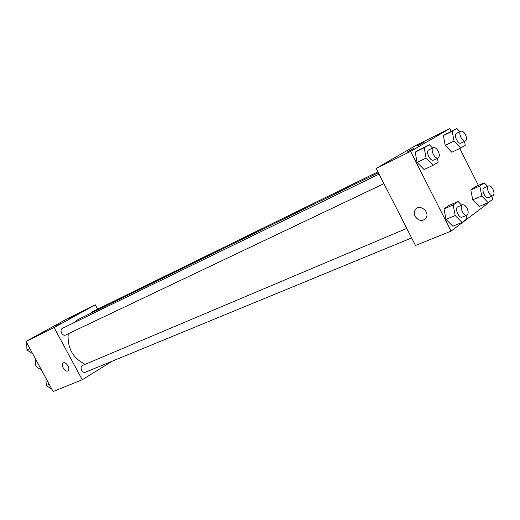 <?xml version="1.0" encoding="UTF-8"?>
<svg xmlns="http://www.w3.org/2000/svg" width="520" height="520" viewBox="0 0 520 520"><rect width="100%" height="100%" fill="white"/><g stroke="black" fill="none" stroke-linecap="round" stroke-linejoin="round"><path stroke-width="0.78" d="M35.958 359.814C34.34 364.91 36.056 368.075 41.099 369.31M112.184 361.199L82.238 379.782L53.125 391.515L26 341.425L66.814 319.02L95.368 304.824L97.682 309.14M63.213 362.96L63.135 363.012C60.34 364.611 64.85 372.398 67.724 370.935C64.85 372.404 60.34 364.611 63.135 363.012C65.826 360.925 70.902 369.044 68.003 370.786L67.918 370.838M82.238 379.782L54.08 327.555L26 341.425M61.867 322.887L56.764 325.514L61.867 322.887M74.737 315.809L69.667 318.416L74.737 315.809M54.08 327.555L95.368 304.824M379.06 174.122L62.543 328.302C58.975 329.836 62.355 336.785 65.773 334.951L383.929 183.658M377.91 171.867L91.969 311.942L90.753 313.326M406.776 228.397L82.745 365.339C79.125 366.672 82.056 373.796 85.559 372.157L411.638 237.926M378.359 172.744L78.052 319.534L73.281 323.07M68.211 333.788C67.236 348.069 72.891 358.241 85.183 364.312M416.175 145.308L376.149 168.422L410.592 151.405L449.774 128.602L416.175 145.308M487.318 203.08L487.565 203.573L451.061 231.133L415.487 245.466L376.149 168.422M406.881 152.243L414.05 148.441L406.881 152.243M424.177 142.207L417.19 145.912L424.177 142.207M472.745 199.836L479.167 206.459L472.745 199.836L470.815 189.917L472.745 199.836L481.767 196.014L479.798 186.03L484.25 182.858L487.578 186.355M475.3 186.739L470.815 189.917L475.3 186.739L484.25 182.858M445.959 219.362L452.803 226.2L445.959 219.362L444.035 208.917L445.959 219.362L455.182 215.527L453.213 205.01L458.088 201.526L461.682 205.192M448.949 205.433L444.035 208.917L448.949 205.433L458.088 201.526M417.053 162.416L424.067 169.553L417.053 162.416L415.226 152.126L417.053 162.416L426.069 158.08L424.197 147.726L429.332 144.703L432.562 148.057M420.394 149.097L415.226 152.126L429.332 144.703M449.774 128.602L451.146 131.313M459.784 148.46L478.4 185.393M451.061 231.133L410.592 151.405M445.231 145.359L451.802 152.25L445.231 145.359L443.391 135.584L445.231 145.359L454.071 141.083L452.185 131.242L456.865 128.486L459.888 131.709M448.103 132.815L443.391 135.584L456.865 128.486M415.09 216.379C413.991 214.058 414.005 211.9 415.129 209.917C418.769 203.372 430.007 211.185 426.257 217.718C422.643 221.806 418.918 221.358 415.09 216.379C418.925 221.358 422.65 221.806 426.263 217.711C430.014 211.185 418.769 203.365 415.135 209.917C414.005 211.9 413.991 214.052 415.09 216.379M491.926 196.15L492.583 199.407L488.202 202.709L481.767 196.014M488.625 185.906L484.081 187.857C480.844 188.955 485.29 199.225 488.325 197.659L492.882 195.748C494.338 194.675 494.351 192.498 492.941 189.222C491.51 186.661 490.074 185.549 488.625 185.906C485.394 186.999 489.86 197.308 492.882 195.748M479.798 186.03L470.815 189.917M488.202 202.709L479.167 206.459M466.2 215.469L466.837 218.822L462.04 222.443L455.182 215.527M462.488 204.854L457.847 206.817C454.298 208.006 458.894 218.777 462.235 217.1L466.895 215.176C468.507 214.019 468.572 211.712 467.084 208.26C465.595 205.602 464.061 204.464 462.488 204.854C458.952 206.037 463.567 216.853 466.895 215.176M453.213 205.01L444.035 208.917M462.04 222.443L452.803 226.2M464.536 141.407L465.27 145.165L460.655 148.05L454.071 141.083M460.889 131.216L456.443 133.399C453.238 134.667 458.055 144.814 461.038 143.084L465.504 140.946C466.863 139.887 466.863 137.8 465.498 134.687C463.957 131.95 462.423 130.793 460.889 131.216C457.697 132.483 462.534 142.669 465.504 140.946M452.185 131.242L443.391 135.584M460.655 148.05L451.802 152.25M437.424 158.216L438.152 162.136L433.095 165.295L426.069 158.08M433.329 147.687L428.786 149.897C425.282 151.294 430.313 161.915 433.589 160.043L438.146 157.879C439.654 156.728 439.686 154.518 438.256 151.255C436.644 148.401 435 147.212 433.329 147.687C429.832 149.078 434.882 159.744 438.146 157.879M424.197 147.726L415.226 152.126M433.095 165.295L424.067 169.553M51.935 389.311L46.254 385.528L45.923 378.534M49.218 384.293L46.254 385.528M32.715 353.828L26.969 349.934L26.676 343.005M29.855 348.543L26.969 349.934"/></g></svg>
